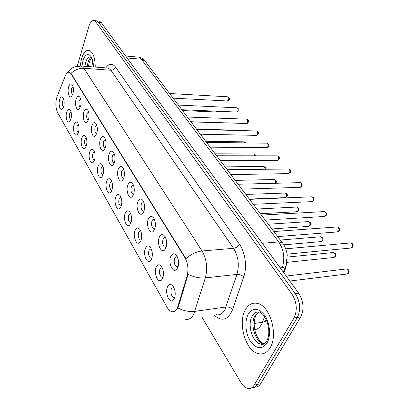 <?xml version="1.0" encoding="UTF-8"?>
<svg xmlns="http://www.w3.org/2000/svg" width="409" height="409" viewBox="0 0 409 409"><rect width="100%" height="100%" fill="white"/><g stroke="black" fill="none" stroke-linecap="round" stroke-linejoin="round"><path stroke-width="0.61" d="M159.3 237.205C160.977 233.963 162.894 233.79 165.057 236.673C166.949 240.354 167.22 244.173 165.88 248.12L164.587 250.017C160.89 253.626 156.575 243.007 159.3 237.205M165.548 237.583L164.244 237.598L163.084 239.045C162.097 242.931 162.731 245.707 164.98 247.368L166.223 247.169M148.324 219.004C149.924 215.773 151.754 215.523 153.815 218.263C155.614 221.785 155.875 225.502 154.602 229.413L153.242 231.422C149.72 234.776 145.778 224.679 148.324 219.004M154.336 219.26L152.981 219.428L152.02 220.794C151.079 224.582 151.667 227.261 153.784 228.846L154.853 228.718M137.853 201.637C139.377 198.416 141.125 198.104 143.089 200.701C144.806 204.076 145.057 207.7 143.84 211.571L142.434 213.687C139.075 216.806 135.471 207.184 137.853 201.637M143.641 201.78L142.398 201.995L141.458 203.38C140.568 207.072 141.115 209.669 143.104 211.172L144.009 211.105M127.848 185.042C129.305 181.836 130.972 181.468 132.848 183.938C134.489 187.174 134.73 190.706 133.574 194.536L132.122 196.749C128.917 199.653 125.609 190.471 127.848 185.042M133.426 185.088L132.281 185.338L131.371 186.744C130.522 190.343 131.033 192.859 132.91 194.29L133.666 194.27L132.91 194.29M118.283 169.178C119.673 165.982 121.268 165.558 123.063 167.91C124.633 171.018 124.863 174.464 123.758 178.258L122.276 180.553C119.218 183.268 116.176 174.485 118.283 169.178M123.656 169.132L121.724 170.834C120.916 174.346 121.396 176.79 123.165 178.155L123.789 178.166M109.121 153.983C110.456 150.809 111.979 150.338 113.697 152.577C115.2 155.563 115.42 158.932 114.367 162.68L112.858 165.052C109.944 167.598 107.143 159.183 109.121 153.983M114.31 153.861L112.49 155.604C111.718 159.04 112.168 161.407 113.84 162.71L114.341 162.741M100.348 139.433C101.621 136.274 103.083 135.762 104.73 137.894C106.166 140.768 106.381 144.055 105.374 147.761L103.85 150.205C101.069 152.593 98.482 144.52 100.348 139.433M105.353 139.239L103.641 141.013C102.91 144.372 103.329 146.673 104.914 147.92L105.302 147.961M91.933 125.476C93.155 122.337 94.556 121.785 96.135 123.82C97.511 126.585 97.72 129.801 96.754 133.467L95.22 135.967C92.567 138.216 90.169 130.456 91.933 125.476M96.769 125.22L95.159 127.015C94.453 130.302 94.852 132.542 96.35 133.733L96.642 133.779M83.855 112.081C85.026 108.963 86.371 108.375 87.889 110.318C89.208 112.981 89.407 116.125 88.482 119.75L86.943 122.306C84.412 124.428 82.189 116.959 83.855 112.081M88.528 111.769L87.015 113.584C86.345 116.805 86.718 118.983 88.139 120.123L88.339 120.164M76.1 99.213C77.224 96.115 78.513 95.491 79.97 97.347C81.238 99.919 81.432 102.996 80.542 106.58L79.003 109.188C76.585 111.192 74.52 103.993 76.1 99.213M80.614 98.855L79.193 100.686C78.548 103.835 78.901 105.957 80.256 107.056L80.374 107.086M68.64 86.841C69.719 83.763 70.956 83.114 72.357 84.888C73.579 87.368 73.763 90.379 72.914 93.927L71.376 96.58C69.07 98.472 67.142 91.529 68.64 86.841M73.012 86.447L71.672 88.283C71.054 91.371 71.391 93.436 72.674 94.489L72.674 94.489M170.809 256.3C172.572 253.053 174.592 252.951 176.862 255.998C178.845 259.853 179.132 263.774 177.721 267.762L176.504 269.521C172.634 273.427 167.894 262.241 170.809 256.3M177.307 256.816L175.885 256.77L174.694 258.186C173.651 262.179 174.331 265.052 176.734 266.811L178.166 266.515M156.192 267.138C157.782 264.117 159.628 263.989 161.729 266.76C163.712 270.538 164.029 274.413 162.68 278.386L161.529 280.073C157.9 283.739 153.467 272.813 156.192 267.138M162.061 267.552L159.95 268.974C158.973 272.869 159.628 275.671 161.913 277.384L163.094 277.195M145.379 248.386C146.892 245.359 148.656 245.165 150.66 247.798C152.542 251.407 152.843 255.18 151.565 259.112L150.343 260.922C146.877 264.316 142.823 253.938 145.379 248.386M151.1 248.708L149.04 250.17C148.114 253.963 148.723 256.668 150.87 258.294L151.892 258.181M135.052 230.482C136.499 227.46 138.181 227.199 140.098 229.705C141.892 233.161 142.179 236.831 140.957 240.722L139.684 242.639C136.371 245.799 132.659 235.916 135.052 230.482M140.635 230.722L138.625 232.22C137.746 235.916 138.314 238.534 140.333 240.078L141.207 240.017L140.333 240.078M125.18 213.37C126.565 210.354 128.175 210.042 130.006 212.424C131.718 215.737 131.989 219.311 130.829 223.161L129.51 225.175C126.34 228.12 122.935 218.692 125.18 213.37M130.573 213.513L128.677 215.062C127.838 218.672 128.37 221.208 130.272 222.675L131.003 222.66M115.742 197C117.066 193.994 118.605 193.626 120.358 195.901C121.989 199.076 122.255 202.562 121.141 206.366L119.786 208.467C116.764 211.223 113.63 202.215 115.742 197M120.946 197.061L119.157 198.651C118.354 202.174 118.855 204.633 120.65 206.034L121.253 206.044M106.703 181.325C107.971 178.329 109.443 177.915 111.125 180.083C112.685 183.135 112.935 186.535 111.877 190.297L110.486 192.481C107.603 195.062 104.714 186.432 106.703 181.325M111.729 181.31L110.041 182.941C109.28 186.381 109.745 188.769 111.442 190.103L111.933 190.134M98.037 166.305C99.254 163.319 100.67 162.864 102.276 164.934C103.768 167.864 104.009 171.187 102.996 174.904L101.59 177.158C98.835 179.582 96.161 171.31 98.037 166.305M102.899 166.223L101.304 167.879C100.578 171.243 101.018 173.564 102.623 174.837L103.007 174.878M89.724 151.892C90.895 148.927 92.25 148.426 93.794 150.405C95.225 153.222 95.455 156.468 94.484 160.144L93.063 162.465C90.43 164.74 87.955 156.8 89.724 151.892M94.428 151.749L92.925 153.431C92.23 156.724 92.644 158.978 94.167 160.2L94.453 160.241M81.744 138.058C82.869 135.103 84.172 134.571 85.655 136.458C87.025 139.172 87.245 142.347 86.314 145.982L84.883 148.36C82.367 150.507 80.072 142.869 81.744 138.058M86.294 137.864L84.883 139.561C84.213 142.782 84.602 144.975 86.048 146.146L86.248 146.187M74.08 124.765C75.159 121.826 76.406 121.258 77.833 123.068C79.147 125.681 79.361 128.789 78.472 132.378L77.03 134.806C74.627 136.836 72.49 129.479 74.08 124.765M78.482 124.52L77.148 126.238C76.514 129.387 76.882 131.524 78.252 132.649L78.375 132.68M66.708 111.984C67.741 109.06 68.947 108.462 70.317 110.195C71.58 112.715 71.785 115.752 70.931 119.305L69.489 121.78C67.188 123.702 65.2 116.606 66.708 111.984M70.972 111.698L69.714 113.421C69.106 116.509 69.453 118.59 70.757 119.668L70.757 119.668M59.612 99.678C60.609 96.775 61.769 96.151 63.088 97.807C64.3 100.246 64.494 103.216 63.676 106.729L62.234 109.249C60.036 111.064 58.18 104.218 59.612 99.678M63.743 99.367L62.562 101.089C61.979 104.09 62.301 106.12 63.533 107.178M167.537 286.811C169.203 283.785 171.141 283.734 173.344 286.653C175.43 290.61 175.763 294.598 174.346 298.611L173.273 300.165C169.484 304.127 164.612 292.609 167.537 286.811M173.554 287.312L171.386 288.693C170.359 292.696 171.064 295.6 173.503 297.404L174.858 297.133M177.966 306.188L177.276 308.013C175.783 311.004 173.876 312.19 171.545 311.571C169.893 311.029 168.416 309.618 167.117 307.338L57.521 112.434C55.445 107.603 55.322 102.255 57.153 96.396L65.343 75.798C66.483 73.068 67.817 71.907 69.346 72.321L71.043 73.881L184.94 257.726C187.987 263.35 188.713 269.429 187.112 275.963L177.966 306.188L178.6 306.106L176.898 309.27M286.796 262.481L285.743 267.854L283.887 272.936M270.098 347.803C278.544 334.889 270.006 305.717 257.552 303.458C252.46 302.317 248.391 304.449 245.339 309.858C237.547 322.921 245.61 351.04 258.355 353.642C263.084 354.721 267 352.773 270.098 347.803C278.544 334.889 270.006 305.717 257.552 303.458C252.46 302.317 248.391 304.449 245.339 309.858C237.547 322.921 245.61 351.04 258.355 353.642C263.084 354.721 267 352.773 270.098 347.803M95.231 67.076C95.093 57.812 93.134 52.245 89.346 50.363C86.125 49.714 83.513 52.526 81.509 58.794L80.205 65.895L81.509 58.794C83.513 52.526 86.125 49.714 89.346 50.363C93.134 52.245 95.093 57.812 95.231 67.076M254.868 387.098C257.205 387.282 259.127 386.168 260.64 383.744L300.722 316.914C304.316 309.209 303.647 301.326 298.708 293.258L101.171 22.459L98.462 22.152L96.861 20.859L95.987 20.762L96.861 20.859L98.462 22.152L295.364 293.713L98.462 22.152L95.747 21.851L94.152 20.552C92.025 20.123 90.282 22.03 88.922 26.273L77.229 66.13M300.722 316.914L297.374 317.45C300.958 309.725 300.288 301.816 295.364 293.713C300.288 301.816 300.958 309.725 297.374 317.45L257.394 384.455L297.374 317.45L294.005 317.992C297.578 310.247 296.908 302.307 291.995 294.173L95.747 21.851M251.627 387.809C253.963 388.008 255.886 386.888 257.394 384.455C255.886 386.888 253.963 388.008 251.627 387.809M79.939 65.936L81.417 66.038L83.942 68.277C79.075 68.078 74.77 69.781 71.023 73.385L185.906 258.682C190.926 254.219 196.31 251.658 202.051 251.003C206.709 259.265 207.813 268.227 205.359 277.9C199.704 278.386 193.948 277.195 188.094 274.316L178.6 306.106M201.719 316.771L240.962 382.573C242.915 385.774 245.124 387.712 247.603 388.386C250.252 388.969 252.43 387.896 254.132 385.166L294.005 317.992M101.171 22.459L99.561 21.166L98.681 21.069M71.043 73.881L71.411 73.906M184.94 257.726L185.374 257.685M187.112 275.963L187.757 275.891M285.012 267.936L285.743 267.854M216.075 314.674C219.653 315.503 222.603 313.81 224.93 309.598L236.944 274.398L205.359 277.9L193.759 314.04C191.514 318.355 188.661 320.068 185.2 319.184M177.808 307.921C183.529 310.855 189.198 312.006 194.817 311.367L226.024 306.99C228.621 306.827 230.84 307.65 232.67 309.455C227.951 320.201 221.75 322.036 214.065 314.966M105.783 67.863C109.091 63.329 112.357 63.093 115.583 67.153C114.709 69.177 113.175 70.21 110.977 70.256L83.942 68.277L202.051 251.003L233.554 248.299L110.977 70.256L108.339 68.058L106.81 67.94M169.188 310.349L168.733 309.628M115.583 67.153L239.464 244.239C245.267 252.251 247.246 267.062 243.749 276.878L232.67 309.455M254.132 385.166L260.64 383.744M291.995 294.173L298.708 293.258M243.749 276.878C241.847 275.124 239.577 274.301 236.944 274.398C239.485 264.991 238.355 256.29 233.554 248.299C236.131 247.864 238.099 246.509 239.464 244.239M254.72 329.644C257.394 329.368 259.608 327.721 261.356 324.715L262.496 322.215L254.158 323.55M281.556 269.746L282.328 267.619L280.175 267.854M282.926 243.498L284.531 246.034C286.254 249.914 287.159 253.064 287.241 255.487L286.147 264.827C286.009 266.377 284.736 267.302 282.328 267.619C285.058 258.319 283.861 249.756 278.739 241.934L262.276 243.309M266.233 319.659C265.768 321.009 264.521 321.857 262.496 322.215L264.526 316.627M145.343 61.422L282.583 243.048L278.739 241.934L141.361 59.193L127.081 57.986M125.65 56.018L138.712 57.148C141.202 57.603 143.278 58.85 144.944 60.89L141.361 59.193L138.712 57.148L137.173 57.015M289.802 281.049L346.602 274.045L348.1 273.304C348.831 271.249 348.356 269.787 346.668 268.918L345.861 269.015M287.103 254.163L350.533 248.053L352.129 247.261C352.87 245.211 352.41 243.764 350.753 242.91L349.956 242.982M258.836 311.985L254.981 315.733C249.935 323.979 255.134 341.852 263.222 343.442L264.531 343.637M261.443 343.759L262.302 344.439M255.952 315.278C253.728 320.334 253.611 326.229 255.594 332.972C257.931 338.851 260.477 342.338 263.222 343.442L260.364 343.954C262 344.997 264.061 344.741 266.576 341.331C269.511 336.28 269.572 329.455 266.755 320.861C262.532 312.491 262.128 314.184 259.858 312.169C256.663 311.459 254.091 312.788 252.143 316.167C247.113 324.429 252.297 342.353 260.364 343.954L264.914 343.335M248.197 314.24C244.444 321.05 245.41 333.427 250.318 341.101C256.315 349.117 261.878 349.777 267.011 343.074C271.075 336.244 269.991 323.028 264.771 315.385C258.503 307.67 252.977 307.287 248.197 314.24M286.816 262.374L333.263 257.527L334.741 256.77C335.441 254.761 334.991 253.345 333.401 252.511L332.665 252.588M283.841 244.843L320.462 241.663L321.914 240.891C322.583 238.933 322.164 237.552 320.656 236.755L319.981 236.811M271.939 228.963L308.161 226.417L309.582 225.63C310.226 223.718 309.833 222.378 308.401 221.612L307.788 221.652M260.426 213.723L296.331 211.755L297.726 210.957C298.34 209.086 297.972 207.782 296.617 207.046L296.06 207.077M277.701 236.591L337.031 231.954L338.596 231.141C339.301 229.147 338.872 227.741 337.307 226.923L336.587 226.975M265.242 220.098L324.071 216.499L325.605 215.671C326.28 213.723 325.876 212.358 324.398 211.571L323.739 211.611M253.299 204.296L311.622 201.647L313.125 200.809C313.769 198.907 313.391 197.578 311.99 196.821L311.392 196.847M90.967 57.5C89.735 58.349 88.738 60 87.986 62.444L87.183 66.473M90.64 56.963C88.61 56.549 86.948 58.318 85.665 62.265L84.873 66.299M93.349 66.933C93.666 54.116 85.824 50.026 82.93 60.972L81.958 66.079M249.357 199.076L284.945 197.644L286.315 196.831C286.903 195.006 286.556 193.738 285.272 193.028L284.761 193.043M275.298 183.278L275.323 183.232C275.891 181.443 275.564 180.205 274.337 179.52L273.872 179.531M264.986 169.27C265.093 167.802 264.7 166.882 263.8 166.499L263.376 166.504M241.847 189.132L299.654 187.373L301.121 186.519C301.745 184.658 301.387 183.365 300.058 182.639L299.516 182.654M230.845 174.577L288.14 173.636L289.577 172.772C290.17 170.952 289.838 169.689 288.57 168.989L288.079 168.999M220.277 160.594L277.051 160.405L278.457 159.53C279.03 157.746 278.713 156.519 277.512 155.844L277.062 155.844M254.781 155.819L253.636 153.942L253.243 153.942M244.761 142.879L243.462 141.821M234.822 130.42L234.014 130.113M191.044 121.902L225.369 122.838M182.486 110.578L215.865 111.969L216.98 111.222M210.119 147.148L266.371 147.659L267.742 146.77C268.294 145.026 267.992 143.83 266.852 143.181L266.438 143.17M200.338 134.203L256.07 135.364L257.414 134.469C257.941 132.761 257.66 131.591 256.566 130.962L256.192 130.952M190.921 121.739L246.136 123.503L247.445 122.598C247.951 120.926 247.685 119.781 246.642 119.172L246.305 119.162M181.847 109.73L236.54 112.051L237.818 111.141C238.309 109.494 238.053 108.38 237.062 107.792L236.75 107.777M173.094 98.145L227.276 100.987L228.524 100.067C228.994 98.457 228.754 97.362 227.803 96.795L227.516 96.78M174.674 297.261L173.503 297.404M94.469 160.2L94.167 160.2M103.022 174.832L102.623 174.837M111.948 190.088L111.442 190.103M121.268 206.008L120.65 206.034M131.013 222.634L130.272 222.675M151.836 258.207L150.87 258.294M162.976 277.271L161.913 277.384M177.895 266.699L176.734 266.811M96.657 133.743L96.35 133.733M105.317 147.92L104.914 147.92M114.356 162.705L113.84 162.71M123.794 178.14L123.165 178.155M143.958 211.131L143.104 211.172M154.73 228.784L153.784 228.846M166.028 247.287L164.98 247.368M174.791 297.374L173.273 300.165M62.914 108.497L62.234 109.249M70.22 120.946L69.489 121.78M77.822 133.881L77.03 134.806M85.742 147.327L84.883 148.36M93.988 161.31L93.063 162.465M102.587 175.87L101.59 177.158M111.565 191.044L110.486 192.481M120.936 206.867L119.786 208.467M130.737 223.38L129.51 225.175M140.993 240.635L139.684 242.639M151.729 258.682L150.343 260.922M162.987 277.573L161.529 280.073M178.114 266.699L176.504 269.521M72.107 95.772L71.376 96.58M79.796 108.288L79.003 109.188M87.807 121.304L86.943 122.306M96.156 134.847L95.22 135.967M104.862 148.948L103.85 150.205M113.958 163.641L112.858 165.052M123.457 178.968L122.276 180.553M133.39 194.97L132.122 196.749M143.794 211.693L142.434 213.687M154.689 229.183L153.242 231.422M166.115 247.501L164.587 250.017M67.413 72.7C71.156 67.782 71.826 68.339 74.366 66.923L81.417 66.038L108.339 68.058L108.38 67.797L107.189 67.971M94.152 20.552L99.561 21.166M285.666 266.136L283.417 272.297M265.369 321.408L265.768 320.554M286.157 276.055L346.668 268.918C348.821 269.49 349.542 270.773 348.826 272.762M348.591 273.125L347.466 273.918M351.397 247.951L352.64 247.082M352.855 246.739C353.586 244.827 352.885 243.549 350.753 242.91L285.779 248.815M258.319 312.231L256.29 314.654M287.317 257.087L333.401 252.511C335.477 253.099 336.172 254.342 335.477 256.238M335.268 256.576L334.056 257.425M280.318 240.052L320.656 236.755C322.701 237.424 323.371 238.631 322.66 240.374M322.471 240.681L321.183 241.586M268.365 224.234L308.401 221.612C310.84 222.767 310.518 222.189 310.339 225.129M310.175 225.415L308.815 226.361M256.883 209.035L296.617 207.046C298.504 207.353 299.132 208.493 298.493 210.471M298.345 210.732L296.929 211.714M337.814 231.872L339.143 230.952M339.332 230.64C340.048 228.83 339.373 227.593 337.307 226.923L273.892 231.545M324.782 216.438L326.183 215.471M326.351 215.185C327.077 213.513 326.423 212.307 324.398 211.571L261.469 215.108M312.266 201.606L313.734 200.604M313.882 200.338C314.582 198.743 313.954 197.567 311.99 196.821L249.562 199.347M88.436 66.565L89.341 61.938L91.263 57.945M93.124 66.918C92.327 60.133 91.58 56.958 90.895 57.403L90.65 57.03M245.845 194.428L285.272 193.028C287.123 193.396 287.726 194.505 287.087 196.361M286.96 196.601L285.492 197.613M235.231 180.379L274.337 179.52C276.172 180.297 276.76 181.381 276.106 182.772M275.993 182.992L275.804 183.263M225.011 166.857L263.8 166.499C265.405 167.123 266.024 168.043 265.661 169.265M300.242 187.342L301.76 186.305M301.893 186.064C302.563 184.178 301.954 183.038 300.058 182.639L238.14 184.234M288.672 173.615L290.237 172.552M290.354 172.327C291.004 170.512 290.41 169.403 288.57 168.989L227.174 169.72M277.537 160.394L279.137 159.305M279.24 159.101C279.894 157.726 279.316 156.642 277.512 155.844L216.637 155.778M215.17 153.83L253.636 153.942C255.073 154.495 255.686 155.118 255.482 155.819M205.681 141.274L243.82 141.826C244.955 142.24 245.472 142.598 245.38 142.889M196.53 129.162L234.342 130.118L235.195 130.425M225.63 122.848L225.047 122.981M217.557 111.248L216.156 111.979M266.811 147.654C267.379 147.685 267.926 147.317 268.442 146.545M268.534 146.361C269.168 145.031 268.606 143.968 266.852 143.181L206.509 142.368M256.469 135.369C257.062 135.41 257.614 135.031 258.13 134.244M258.212 134.075C258.815 132.434 258.268 131.396 256.566 130.962L196.76 129.464M246.499 123.513C247.102 123.559 247.665 123.181 248.176 122.378M248.248 122.219C248.841 120.635 248.309 119.617 246.642 119.172L187.368 117.035M236.872 112.061L238.565 110.916M238.631 110.773C239.408 109.975 238.887 108.978 237.062 107.792L178.319 105.062M227.578 101.003L229.28 99.847M229.337 99.719C230.062 98.881 229.551 97.904 227.803 96.795L169.592 93.513"/></g></svg>
